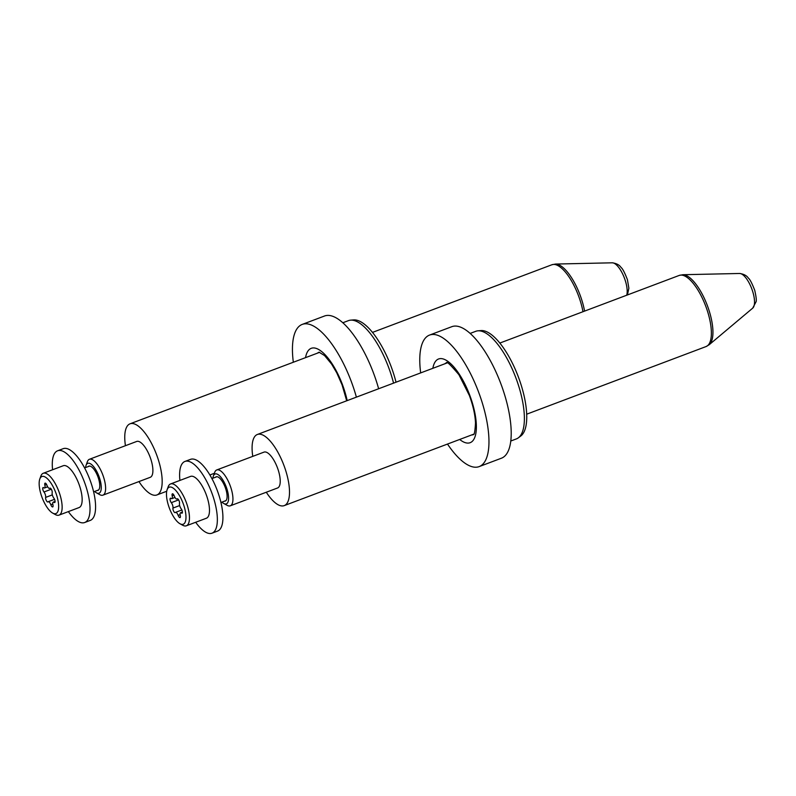 <?xml version="1.0" encoding="UTF-8"?>
<svg xmlns="http://www.w3.org/2000/svg" width="796" height="796" viewBox="0 0 796 796"><rect width="100%" height="100%" fill="white"/><g stroke="black" fill="none" stroke-linecap="round" stroke-linejoin="round"><path stroke-width="1.19" d="M477.978 330.818L481.033 330.579A56.655 20.766 69.3 0 1 482.505 330.579A56.655 20.766 69.3 0 1 518.942 378.508A56.655 20.766 69.3 0 1 520.783 435.999L518.325 437.83A57.511 21.084 -110.7 0 0 516.465 379.473A57.511 21.084 -110.7 0 0 479.471 330.828A57.511 21.084 -110.7 0 0 477.978 330.818A57.511 21.084 -110.7 0 0 475.779 331.305L470.177 333.415M420.666 372.916A70.287 25.77 69.3 0 1 429.551 335.076A70.287 25.77 69.3 0 1 434.069 334.489A70.287 25.77 69.3 0 1 480.515 397.453A70.287 25.77 69.3 0 1 479.152 466.605A70.287 25.77 69.3 0 1 474.635 467.192A70.287 25.77 69.3 0 1 447.491 444.059M429.551 335.076L451.81 326.688A70.287 25.77 69.3 0 1 456.317 326.101A70.287 25.77 69.3 0 1 502.764 389.065A70.287 25.77 69.3 0 1 501.4 458.217L479.152 466.605M510.753 441.034L516.365 438.914A57.511 21.084 -110.7 0 0 518.325 437.83M181.946 524.405A19.81 7.263 -110.7 0 0 184.125 506.365A19.81 7.263 -110.7 0 0 170.513 487.013A19.81 7.263 -110.7 0 0 167.13 489.679A19.81 7.263 -110.7 0 0 169.429 508.266A19.81 7.263 -110.7 0 0 179.976 523.748A19.81 7.263 -110.7 0 0 181.946 524.405M167.13 489.679L168.175 486.774A22.368 8.199 69.3 0 1 170.563 483.948A22.368 8.199 69.3 0 1 171.996 483.759A22.368 8.199 69.3 0 1 186.771 503.788A22.368 8.199 69.3 0 1 186.344 525.798A22.368 8.199 69.3 0 1 184.911 525.977A22.368 8.199 69.3 0 1 182.682 525.241L179.976 523.748M175.011 512.644A2.696 0.985 -110.7 0 0 175.18 512.624A2.696 0.985 -110.7 0 0 175.339 512.515A3.691 1.353 69.3 0 1 175.558 512.355A3.691 1.353 69.3 0 1 178.155 515.39A2.696 0.985 -110.7 0 0 179.866 517.619A2.696 0.985 -110.7 0 0 180.045 517.599A2.696 0.985 -110.7 0 0 180.274 515.569A3.691 1.353 69.3 0 1 180.593 512.773A3.691 1.353 69.3 0 1 181.428 513.022A2.696 0.985 -110.7 0 0 181.866 513.221A2.696 0.985 -110.7 0 0 182.035 513.201A2.696 0.985 -110.7 0 0 182.324 511.41A2.696 0.985 -110.7 0 0 181.16 508.763A3.691 1.353 69.3 0 1 179.498 503.341A2.696 0.985 -110.7 0 0 178.871 500.336A2.696 0.985 -110.7 0 0 177.269 498.793A2.696 0.985 -110.7 0 0 177.11 498.903A3.691 1.353 69.3 0 1 176.891 499.062A3.691 1.353 69.3 0 1 176.652 499.092A3.691 1.353 69.3 0 1 174.304 496.027A2.696 0.985 -110.7 0 0 172.414 493.819A2.696 0.985 -110.7 0 0 172.185 495.848A3.691 1.353 69.3 0 1 171.866 498.634A3.691 1.353 69.3 0 1 171.628 498.674A3.691 1.353 69.3 0 1 171.031 498.395A2.696 0.985 -110.7 0 0 170.414 498.216A2.696 0.985 -110.7 0 0 170.135 500.007A2.696 0.985 -110.7 0 0 171.299 502.654A3.691 1.353 69.3 0 1 172.951 508.077A2.696 0.985 -110.7 0 0 173.478 510.873A2.696 0.985 -110.7 0 0 175.011 512.644M186.344 525.798L206.363 518.246A22.368 8.199 -110.7 0 0 206.801 496.246A22.368 8.199 -110.7 0 0 192.025 476.207A22.368 8.199 -110.7 0 0 190.582 476.396L170.563 483.948M179.906 480.416A38.337 14.049 69.3 0 1 184.951 461.441L190.513 459.352A38.337 14.049 69.3 0 1 195.428 459.65A38.337 14.049 69.3 0 1 219.208 496.137A38.337 14.049 69.3 0 1 217.567 531.091L212.005 533.191A38.337 14.049 69.3 0 1 207.089 532.892A38.337 14.049 69.3 0 1 195.687 522.275M184.951 461.441A38.337 14.049 69.3 0 1 189.866 461.74A38.337 14.049 69.3 0 1 213.646 498.236A38.337 14.049 69.3 0 1 212.005 533.191M224.542 501.152A12.935 4.746 -110.7 0 0 226.671 499.4A12.935 4.746 -110.7 0 0 225.169 487.251A12.935 4.746 -110.7 0 0 218.283 477.142A12.935 4.746 -110.7 0 0 216.99 476.714A12.935 4.746 -110.7 0 0 215.527 477.232M221.945 502.127A15.97 5.861 -110.7 0 0 223.746 503.48A15.97 5.861 -110.7 0 0 227.089 489.46A15.97 5.861 -110.7 0 0 219.706 475.928A15.97 5.861 -110.7 0 0 213.388 476.008A15.97 5.861 -110.7 0 0 212.93 478.207M213.388 476.008L214.701 472.376A19.174 7.025 69.3 0 1 216.741 469.948A19.174 7.025 69.3 0 1 231.148 488.525A19.174 7.025 69.3 0 1 230.273 505.818A19.174 7.025 69.3 0 1 227.129 505.341L223.746 503.48M266.292 492.236A38.019 13.94 -110.7 0 0 284.202 505.629A38.019 13.94 -110.7 0 0 285.943 471.322A38.019 13.94 -110.7 0 0 257.377 434.477A38.019 13.94 -110.7 0 0 252.77 456.367M230.273 505.818L277.555 487.988A19.174 7.025 -110.7 0 0 278.431 470.695A19.174 7.025 -110.7 0 0 264.023 452.118L216.741 469.948M97.212 490.485A12.935 4.746 -110.7 0 0 99.341 488.734A12.935 4.746 -110.7 0 0 97.838 476.585A12.935 4.746 -110.7 0 0 90.953 466.476A12.935 4.746 -110.7 0 0 89.669 466.048A12.935 4.746 -110.7 0 0 88.197 466.565M94.624 491.46A15.97 5.861 -110.7 0 0 96.425 492.814A15.97 5.861 -110.7 0 0 99.769 478.794A15.97 5.861 -110.7 0 0 92.376 465.262A15.97 5.861 -110.7 0 0 86.058 465.342A15.97 5.861 -110.7 0 0 85.6 467.55M86.058 465.342L87.371 461.71A19.174 7.025 69.3 0 1 89.421 459.282A19.174 7.025 69.3 0 1 103.818 477.859A19.174 7.025 69.3 0 1 102.943 495.152A19.174 7.025 69.3 0 1 99.808 494.674L96.425 492.814M138.962 481.57A38.019 13.94 -110.7 0 0 156.872 494.963A38.019 13.94 -110.7 0 0 158.613 460.655A38.019 13.94 -110.7 0 0 130.046 423.81A38.019 13.94 -110.7 0 0 125.44 445.7M102.943 495.152L150.225 477.321A19.174 7.025 -110.7 0 0 151.101 460.028A19.174 7.025 -110.7 0 0 136.703 441.452L89.421 459.282M52.576 469.759A38.337 14.049 69.3 0 1 57.62 450.785L63.182 448.685A38.337 14.049 69.3 0 1 68.098 448.984A38.337 14.049 69.3 0 1 91.878 485.47A38.337 14.049 69.3 0 1 90.237 520.425L84.674 522.524A38.337 14.049 69.3 0 1 79.759 522.226A38.337 14.049 69.3 0 1 68.356 511.609M57.62 450.785A38.337 14.049 69.3 0 1 62.536 451.073A38.337 14.049 69.3 0 1 86.316 487.57A38.337 14.049 69.3 0 1 84.674 522.524M54.616 513.738A19.81 7.263 -110.7 0 0 56.795 495.699A19.81 7.263 -110.7 0 0 43.183 476.346A19.81 7.263 -110.7 0 0 39.8 479.013A19.81 7.263 -110.7 0 0 42.108 497.6A19.81 7.263 -110.7 0 0 52.645 513.082A19.81 7.263 -110.7 0 0 54.616 513.738M39.8 479.013L40.855 476.108A22.368 8.199 69.3 0 1 43.233 473.282A22.368 8.199 69.3 0 1 44.675 473.093A22.368 8.199 69.3 0 1 59.451 493.122A22.368 8.199 69.3 0 1 59.013 515.131A22.368 8.199 69.3 0 1 57.581 515.31A22.368 8.199 69.3 0 1 55.352 514.574L52.645 513.082M47.68 501.987A2.696 0.985 -110.7 0 0 47.86 501.958A2.696 0.985 -110.7 0 0 48.019 501.848A3.691 1.353 69.3 0 1 48.238 501.689A3.691 1.353 69.3 0 1 50.825 504.724A2.696 0.985 -110.7 0 0 52.546 506.952A2.696 0.985 -110.7 0 0 52.715 506.933A2.696 0.985 -110.7 0 0 52.944 504.903A3.691 1.353 69.3 0 1 53.262 502.107A3.691 1.353 69.3 0 1 54.098 502.356A2.696 0.985 -110.7 0 0 54.536 502.555A2.696 0.985 -110.7 0 0 54.705 502.535A2.696 0.985 -110.7 0 0 54.994 500.744A2.696 0.985 -110.7 0 0 53.83 498.097A3.691 1.353 69.3 0 1 52.178 492.674A2.696 0.985 -110.7 0 0 51.551 489.669A2.696 0.985 -110.7 0 0 49.939 488.127A2.696 0.985 -110.7 0 0 49.78 488.237A3.691 1.353 69.3 0 1 49.561 488.396A3.691 1.353 69.3 0 1 49.332 488.426A3.691 1.353 69.3 0 1 46.974 485.361A2.696 0.985 -110.7 0 0 45.083 483.152A2.696 0.985 -110.7 0 0 44.855 485.182A3.691 1.353 69.3 0 1 44.536 487.978A3.691 1.353 69.3 0 1 44.297 488.008A3.691 1.353 69.3 0 1 43.7 487.729A2.696 0.985 -110.7 0 0 43.093 487.55A2.696 0.985 -110.7 0 0 42.805 489.341A2.696 0.985 -110.7 0 0 43.969 491.988A3.691 1.353 69.3 0 1 45.631 497.41A2.696 0.985 -110.7 0 0 46.158 500.206A2.696 0.985 -110.7 0 0 47.68 501.987M59.013 515.131L79.043 507.579A22.368 8.199 -110.7 0 0 79.471 485.58A22.368 8.199 -110.7 0 0 64.695 465.541A22.368 8.199 -110.7 0 0 63.262 465.73L43.233 473.282M393.562 383.135A57.511 21.084 -110.7 0 0 352.15 320.161A57.511 21.084 -110.7 0 0 350.648 320.151L353.703 319.912A56.655 20.766 69.3 0 1 355.175 319.922A56.655 20.766 69.3 0 1 396.03 382.199M350.648 320.151A57.511 21.084 -110.7 0 0 348.459 320.639L342.847 322.748M293.336 362.25A70.287 25.77 69.3 0 1 302.231 324.41A70.287 25.77 69.3 0 1 306.739 323.823A70.287 25.77 69.3 0 1 356.389 397.144M302.231 324.41L324.479 316.022A70.287 25.77 69.3 0 1 328.987 315.435A70.287 25.77 69.3 0 1 378.637 388.756M444.805 363.812A38.337 14.049 69.3 0 1 446.357 362.886L446.476 362.886C446.377 360.837 450.526 364.787 458.934 374.737L469.391 395.512C473.123 405.691 475.162 414.845 475.501 422.994C474.555 439.263 472.983 433.104 473.391 434.636L473.441 434.616A38.337 14.049 69.3 0 1 471.63 434.954M432.855 368.309A44.725 16.398 69.3 0 1 441.442 358.618A44.725 16.398 69.3 0 1 472.177 402.338A44.725 16.398 69.3 0 1 467.262 443.064A44.725 16.398 69.3 0 1 459.68 439.462M173.926 495.192L172.185 495.848M182.374 512.664L181.428 513.022M180.115 514.654L178.155 515.39M179.657 505.55L172.951 508.077M178.632 499.888L171.299 502.654M739.603 273.476C743.832 274.063 746.767 275.625 748.409 278.172C749.902 279.227 752.011 283.276 754.737 290.331C756.26 297.167 756.668 301.027 755.981 301.923L752.688 308.161A18.696 6.856 -110.7 0 0 752.777 291.754A18.696 6.856 -110.7 0 0 739.603 273.476L682.839 274.72A37.701 13.821 69.3 0 1 709.405 311.594A37.701 13.821 69.3 0 1 709.226 344.708L706.072 346.559A38.019 13.94 -110.7 0 0 707.813 312.251A38.019 13.94 -110.7 0 0 679.247 275.416L499.848 343.056M626.701 295.226A18.696 6.856 -110.7 0 0 625.447 281.087A18.696 6.856 -110.7 0 0 612.273 262.809L555.518 264.053A37.701 13.821 69.3 0 1 582.075 300.928A37.701 13.821 69.3 0 1 584.572 311.107M582.971 311.714A38.019 13.94 -110.7 0 0 580.483 301.594A38.019 13.94 -110.7 0 0 551.917 264.75L372.518 332.39M46.606 484.525L44.855 485.182M55.043 501.997L54.098 502.356M52.785 503.987L50.825 504.724M52.327 494.883L45.631 497.41M51.302 489.222L43.969 491.988M317.485 353.145A38.337 14.049 69.3 0 1 319.027 352.22M305.535 357.653A44.725 16.398 69.3 0 1 314.121 347.952A44.725 16.398 69.3 0 1 347.185 400.617M225.935 500.624L220.95 502.505M216.91 476.704L211.925 478.585M174.971 497.47L171.866 498.634M177.588 498.803L176.891 499.062M182.403 512.097L180.593 512.773M181.866 509.977L175.558 512.355M752.688 308.161L709.226 344.708M706.072 346.559L526.673 414.199M473.809 434.138L284.202 505.629M446.974 362.986L257.377 434.477M679.247 275.416L682.839 274.72M612.273 262.809C616.512 263.396 619.447 264.959 621.079 267.506C622.581 268.56 624.691 272.62 627.417 279.665L628.87 288.232L627.427 294.948M214.373 473.282L209.885 474.973M166.712 491.251L156.872 494.963M319.654 352.32L130.046 423.81M551.917 264.75L555.518 264.053M98.604 489.958L93.62 491.838M89.59 466.048L84.605 467.919M47.641 486.804L44.536 487.978M50.257 488.137L49.561 488.396M55.083 501.43L53.262 502.107M54.536 499.311L48.238 501.689M319.067 352.2L324.579 355.583L331.604 364.07L336.768 372.856L342.061 384.846L346.698 400.796"/></g></svg>
